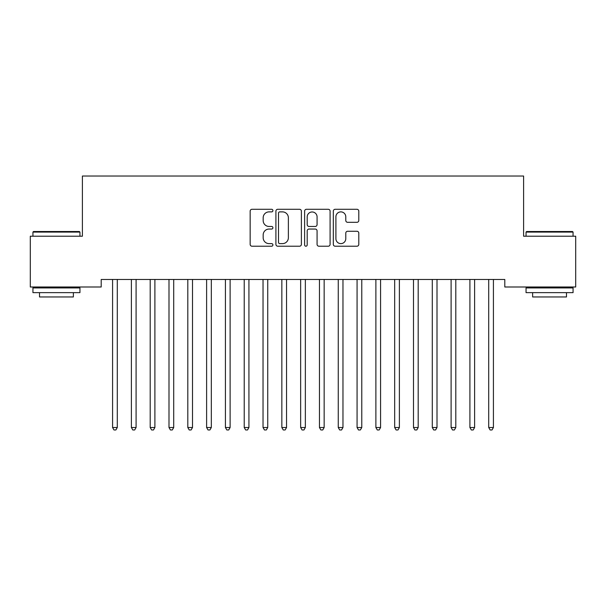 <?xml version="1.0" encoding="UTF-8"?>
<svg xmlns="http://www.w3.org/2000/svg" width="606" height="606" viewBox="0 0 606 606"><rect width="100%" height="100%" fill="white"/><g stroke="black" fill="none" stroke-linecap="round" stroke-linejoin="round"><path stroke-width="0.91" d="M272.912 210.585A1.295 1.295 0 0 0 271.617 209.29L252.005 209.29A1.848 1.848 0 0 0 250.157 211.138L250.157 244.369A1.848 1.848 0 0 0 252.005 246.21L271.617 246.21A1.295 1.295 0 0 0 272.912 244.922A1.295 1.295 0 0 0 271.617 243.627L269.079 243.627A5.908 5.908 0 0 1 263.171 237.719L263.171 234.954A5.908 5.908 0 0 1 269.079 229.045L271.617 229.045A1.295 1.295 0 0 0 272.912 227.75A1.295 1.295 0 0 0 271.617 226.462L269.079 226.462A5.908 5.908 0 0 1 263.171 220.554L263.171 217.789A5.908 5.908 0 0 1 269.079 211.88L271.617 211.88A1.295 1.295 0 0 0 272.912 210.585M356.949 222.311A1.848 1.848 0 0 0 358.797 220.463L358.797 211.138A1.848 1.848 0 0 0 356.949 209.29L335.163 209.29A1.848 1.848 0 0 0 333.323 211.138L333.323 244.369A1.848 1.848 0 0 0 335.163 246.21L356.949 246.21A1.848 1.848 0 0 0 358.797 244.369L358.797 233.105A1.848 1.848 0 0 0 356.949 231.265L347.624 231.265A1.848 1.848 0 0 0 345.784 233.105L345.784 238.688A4.939 4.939 0 0 1 340.845 243.627A4.939 4.939 0 0 1 335.906 238.688L335.906 216.819A4.939 4.939 0 0 1 340.845 211.88A4.939 4.939 0 0 1 345.784 216.819L345.784 220.463A1.848 1.848 0 0 0 347.624 222.311L356.949 222.311M504.798 279.472L101.202 279.472L101.202 286.994L30.3 286.994L30.3 236.219L82.393 236.219L82.393 176.035L523.607 176.035L523.607 236.219L575.7 236.219L575.7 286.994L504.798 286.994L504.798 279.472M301.387 211.138A1.848 1.848 0 0 0 299.538 209.29L277.753 209.29A1.848 1.848 0 0 0 275.912 211.138L275.912 244.369A1.848 1.848 0 0 0 277.753 246.21L299.538 246.21A1.848 1.848 0 0 0 301.387 244.369L301.387 211.138M306.462 209.29L328.247 209.29A1.848 1.848 0 0 1 330.088 211.138L330.088 244.369A1.848 1.848 0 0 1 328.247 246.21L318.923 246.21A1.848 1.848 0 0 1 317.074 244.369L317.074 230.894A1.848 1.848 0 0 0 315.234 229.045L309.045 229.045A1.848 1.848 0 0 0 307.197 230.894L307.197 244.922A1.295 1.295 0 0 1 305.909 246.21A1.295 1.295 0 0 1 304.613 244.922L304.613 211.138A1.848 1.848 0 0 1 306.462 209.29M279.783 211.88A1.295 1.295 0 0 0 278.495 213.168L278.495 242.339A1.295 1.295 0 0 0 279.783 243.627L282.464 243.627A5.908 5.908 0 0 0 288.373 237.719L288.373 217.789A5.908 5.908 0 0 0 282.464 211.88L279.783 211.88M317.074 216.91A4.939 4.939 0 0 0 312.135 211.971A4.939 4.939 0 0 0 307.197 216.91L307.197 224.614A1.848 1.848 0 0 0 309.045 226.462L315.234 226.462A1.848 1.848 0 0 0 317.074 224.614L317.074 216.91M112.33 279.472L112.443 279.745A1.879 1.879 0 0 1 112.58 280.449L112.58 427.518L117.284 427.518L117.284 280.449A1.879 1.879 0 0 1 117.42 279.745L117.526 279.472M117.284 427.518L115.875 429.965L113.989 429.965L112.58 427.518M131.138 279.472L131.252 279.745A1.879 1.879 0 0 1 131.388 280.449L131.388 427.518L136.092 427.518L136.092 280.449A1.879 1.879 0 0 1 136.221 279.745L136.335 279.472M136.092 427.518L134.676 429.965L132.797 429.965L131.388 427.518M149.947 279.472L150.061 279.745A1.879 1.879 0 0 1 150.197 280.449L150.197 427.518L154.894 427.518L154.894 280.449A1.879 1.879 0 0 1 155.03 279.745L155.144 279.472M154.894 427.518L153.485 429.965L151.606 429.965L150.197 427.518M32.936 232.083L33.497 231.515L79.386 231.515L79.947 232.083L32.936 232.083L32.936 236.219M79.947 292.637L32.936 292.637L32.936 287.933L79.947 287.933L79.947 292.637M73.371 292.637L73.371 296.963L39.519 296.963L39.519 292.637M526.053 232.083L526.614 231.515L572.503 231.515L573.064 232.083L526.053 232.083L526.053 236.219M573.064 292.637L526.053 292.637L526.053 287.933L573.064 287.933L573.064 292.637M566.481 292.637L566.481 296.963L532.629 296.963L532.629 292.637M168.756 279.472L168.862 279.745A1.879 1.879 0 0 1 168.998 280.449L168.998 427.518L173.702 427.518L173.702 280.449A1.879 1.879 0 0 1 173.839 279.745L173.952 279.472M173.702 427.518L172.293 429.965L170.415 429.965L168.998 427.518M187.557 279.472L187.671 279.745A1.879 1.879 0 0 1 187.807 280.449L187.807 427.518L192.511 427.518L192.511 280.449A1.879 1.879 0 0 1 192.647 279.745L192.753 279.472M192.511 427.518L191.102 429.965L189.216 429.965L187.807 427.518M206.366 279.472L206.479 279.745A1.879 1.879 0 0 1 206.616 280.449L206.616 427.518L211.32 427.518L211.32 280.449A1.879 1.879 0 0 1 211.456 279.745L211.562 279.472M211.32 427.518L209.903 429.965L208.025 429.965L206.616 427.518M225.174 279.472L225.288 279.745A1.879 1.879 0 0 1 225.424 280.449L225.424 427.518L230.121 427.518L230.121 280.449A1.879 1.879 0 0 1 230.257 279.745L230.371 279.472M230.121 427.518L228.712 429.965L226.833 429.965L225.424 427.518M243.983 279.472L244.089 279.745A1.879 1.879 0 0 1 244.226 280.449L244.226 427.518L248.93 427.518L248.93 280.449A1.879 1.879 0 0 1 249.066 279.745L249.18 279.472M248.93 427.518L247.521 429.965L245.642 429.965L244.226 427.518M262.792 279.472L262.898 279.745A1.879 1.879 0 0 1 263.034 280.449L263.034 427.518L267.738 427.518L267.738 280.449A1.879 1.879 0 0 1 267.875 279.745L267.981 279.472M267.738 427.518L266.329 429.965L264.443 429.965L263.034 427.518M281.593 279.472L281.707 279.745A1.879 1.879 0 0 1 281.843 280.449L281.843 427.518L286.547 427.518L286.547 280.449A1.879 1.879 0 0 1 286.683 279.745L286.789 279.472M286.547 427.518L285.131 429.965L283.252 429.965L281.843 427.518M300.402 279.472L300.515 279.745A1.879 1.879 0 0 1 300.652 280.449L300.652 427.518L305.348 427.518L305.348 280.449A1.879 1.879 0 0 1 305.485 279.745L305.598 279.472M305.348 427.518L303.939 429.965L302.061 429.965L300.652 427.518M319.21 279.472L319.317 279.745A1.879 1.879 0 0 1 319.453 280.449L319.453 427.518L324.157 427.518L324.157 280.449A1.879 1.879 0 0 1 324.293 279.745L324.407 279.472M324.157 427.518L322.748 429.965L320.869 429.965L319.453 427.518M338.019 279.472L338.125 279.745A1.879 1.879 0 0 1 338.262 280.449L338.262 427.518L342.966 427.518L342.966 280.449A1.879 1.879 0 0 1 343.102 279.745L343.208 279.472M342.966 427.518L341.557 429.965L339.671 429.965L338.262 427.518M356.82 279.472L356.934 279.745A1.879 1.879 0 0 1 357.07 280.449L357.07 427.518L361.774 427.518L361.774 280.449A1.879 1.879 0 0 1 361.911 279.745L362.017 279.472M361.774 427.518L360.358 429.965L358.479 429.965L357.07 427.518M375.629 279.472L375.743 279.745A1.879 1.879 0 0 1 375.879 280.449L375.879 427.518L380.576 427.518L380.576 280.449A1.879 1.879 0 0 1 380.712 279.745L380.826 279.472M380.576 427.518L379.167 429.965L377.288 429.965L375.879 427.518M394.438 279.472L394.544 279.745A1.879 1.879 0 0 1 394.68 280.449L394.68 427.518L399.384 427.518L399.384 280.449A1.879 1.879 0 0 1 399.521 279.745L399.634 279.472M399.384 427.518L397.975 429.965L396.097 429.965L394.68 427.518M413.247 279.472L413.353 279.745A1.879 1.879 0 0 1 413.489 280.449L413.489 427.518L418.193 427.518L418.193 280.449A1.879 1.879 0 0 1 418.329 279.745L418.443 279.472M418.193 427.518L416.784 429.965L414.898 429.965L413.489 427.518M432.048 279.472L432.161 279.745A1.879 1.879 0 0 1 432.298 280.449L432.298 427.518L437.002 427.518L437.002 280.449A1.879 1.879 0 0 1 437.138 279.745L437.244 279.472M437.002 427.518L435.585 429.965L433.707 429.965L432.298 427.518M450.856 279.472L450.97 279.745A1.879 1.879 0 0 1 451.106 280.449L451.106 427.518L455.803 427.518L455.803 280.449A1.879 1.879 0 0 1 455.939 279.745L456.053 279.472M455.803 427.518L454.394 429.965L452.515 429.965L451.106 427.518M469.665 279.472L469.779 279.745A1.879 1.879 0 0 1 469.908 280.449L469.908 427.518L474.612 427.518L474.612 280.449A1.879 1.879 0 0 1 474.748 279.745L474.862 279.472M474.612 427.518L473.203 429.965L471.324 429.965L469.908 427.518M488.474 279.472L488.58 279.745A1.879 1.879 0 0 1 488.716 280.449L488.716 427.518L493.42 427.518L493.42 280.449A1.879 1.879 0 0 1 493.557 279.745L493.67 279.472M493.42 427.518L492.011 429.965L490.125 429.965L488.716 427.518M79.947 236.219L79.947 232.083M69.228 287.933L69.228 286.994M43.655 287.933L43.655 286.994M573.064 236.219L573.064 232.083M562.345 287.933L562.345 286.994M536.772 287.933L536.772 286.994"/></g></svg>

